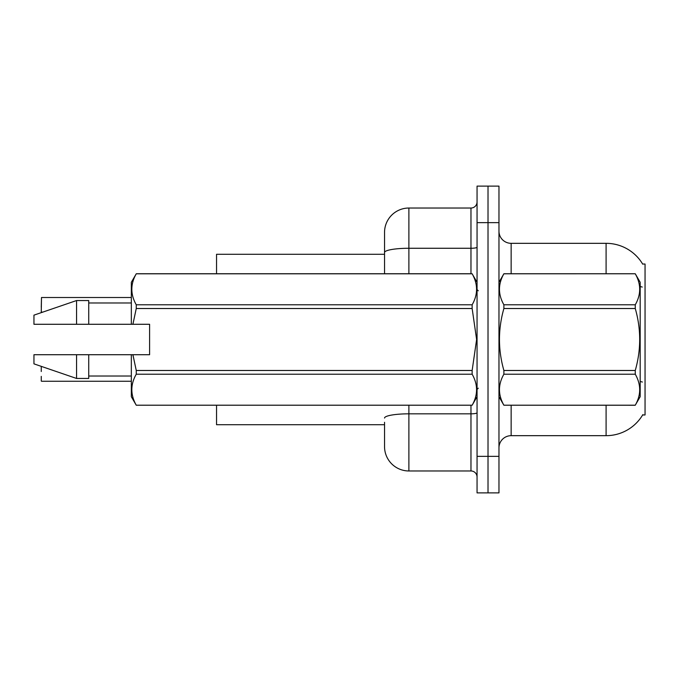 <?xml version="1.0" encoding="UTF-8"?>
<svg xmlns="http://www.w3.org/2000/svg" width="679" height="679" viewBox="0 0 679 679"><rect width="100%" height="100%" fill="white"/><g stroke="black" fill="none" stroke-linecap="round" stroke-linejoin="round"><path stroke-width="1.02" d="M642.852 414.614A42.607 42.607 0 0 1 606.092 435.672A42.607 42.607 0 0 0 642.64 414.971L645.05 414.971L645.05 264.029L642.64 264.029A42.607 42.607 0 0 0 606.092 243.328L511.143 243.328A12.171 12.171 0 0 1 498.972 231.157A12.171 12.171 0 0 0 511.143 243.328L511.143 273.764M384.543 252.495L384.543 232.371A24.351 24.351 0 0 1 408.885 208.029L408.885 248.268A24.351 4.227 180 0 0 384.543 252.495L384.543 273.764L384.543 245.764L384.543 254.286L216.55 254.286L216.55 273.764M384.543 424.714L216.55 424.714L216.55 405.236M498.972 447.843A12.171 12.171 0 0 1 511.143 435.672L606.092 435.672L606.092 405.236M488.014 456.364L488.014 492.886L498.972 492.886L498.972 456.364L488.014 456.364L488.014 492.886L477.057 492.886L477.057 456.364L488.014 456.364L488.014 222.636L488.014 456.364M477.057 456.364L477.057 186.114L488.014 186.114L488.014 222.636L488.014 186.114L498.972 186.114L498.972 456.364M606.092 273.764L606.092 243.328A42.607 42.607 0 0 1 642.724 264.173A42.607 42.607 0 0 0 606.092 243.328A42.607 42.607 0 0 1 642.64 264.029M384.543 422.279L384.543 446.629A24.351 24.351 0 0 0 408.885 470.971L470.971 470.971L470.971 405.236M477.057 186.114L488.014 186.114M408.885 208.029L470.971 208.029A6.086 6.086 0 0 0 477.057 201.943M477.057 477.057A6.086 6.086 0 0 0 470.971 470.971M41.258 307.239L41.495 297.512L131.336 297.512M41.258 366.889L41.258 371.515M41.495 381.25L131.336 381.25M41.258 381.004L41.258 376.387M498.972 282.286L503.886 273.764L635.264 273.764L640.178 282.286L640.178 396.714L635.264 405.202C641.154 394.915 641.154 384.586 635.264 374.214L503.886 374.214C497.996 384.501 497.996 394.83 503.886 405.202L635.264 405.236M635.264 273.764L503.886 273.798C497.996 284.085 497.996 294.414 503.886 304.786L503.886 308.512C497.996 329.12 497.996 349.778 503.886 370.488L503.886 374.214M503.886 304.786L635.264 304.786C641.154 294.499 641.154 284.17 635.264 273.798M635.264 304.786L635.264 308.512L503.886 308.512M503.886 370.488L635.264 370.488C641.154 349.778 641.154 329.12 635.264 308.512M635.264 370.488L635.264 374.214M498.972 396.714L503.886 405.236M503.886 405.202L635.264 405.202M132.906 324.282L149.592 324.282L149.592 354.718L132.906 354.718L136.258 370.488L472.143 370.488L476.616 339.5L472.143 308.512L136.258 308.512L132.906 324.282L131.336 324.282L131.336 282.286L136.258 273.798C130.36 284.085 130.36 294.414 136.258 304.786L472.143 304.786C478.033 294.499 478.033 284.17 472.143 273.798L136.258 273.798M472.143 370.488L472.143 374.214L136.258 374.214C130.36 384.501 130.36 394.83 136.258 405.202L472.143 405.202C478.033 394.915 478.033 384.586 472.143 374.214M132.906 354.718L131.336 354.718L131.336 396.714L136.258 405.236M136.258 370.488L136.258 374.214M131.336 354.718L88.728 354.718L88.728 378.458L76.557 378.458L76.557 354.718L33.95 354.718L33.95 363.851L76.557 378.458M88.728 354.718L76.557 354.718M33.95 354.718L50.051 354.718M477.057 282.286L472.143 273.798M472.143 304.786L472.143 308.512M136.258 405.202L472.143 405.202M136.258 304.786L136.258 308.512M76.557 300.542L76.557 324.282L33.95 324.282L33.95 315.149L76.557 300.542L88.728 300.542L88.728 324.282L131.336 324.282M76.557 324.282L88.728 324.282M511.143 405.236L511.143 435.672M642.241 287.047A42.607 7.401 180 0 0 640.178 286.53M642.376 382.039A42.607 7.401 180 0 0 640.178 381.479M498.972 222.636L477.057 222.636M408.885 405.236L408.885 470.971M477.057 412.764A6.086 1.061 0 0 1 470.971 413.825L408.885 413.825A24.351 4.227 180 0 0 384.543 418.052M408.885 273.764L408.885 248.268L470.971 248.268L470.971 208.029M470.971 273.764L470.971 248.268A6.086 1.061 0 0 0 477.057 247.207M41.495 297.512L41.258 311.865M41.495 366.643L42.115 366.643M41.495 312.111L42.828 312.111M478.279 290.807L477.057 289.594M477.057 396.714L472.143 405.236M88.728 376.022L131.336 376.022M136.258 273.764L472.143 273.764M88.728 302.978L131.336 302.978M478.279 388.193L477.057 389.406"/></g></svg>
